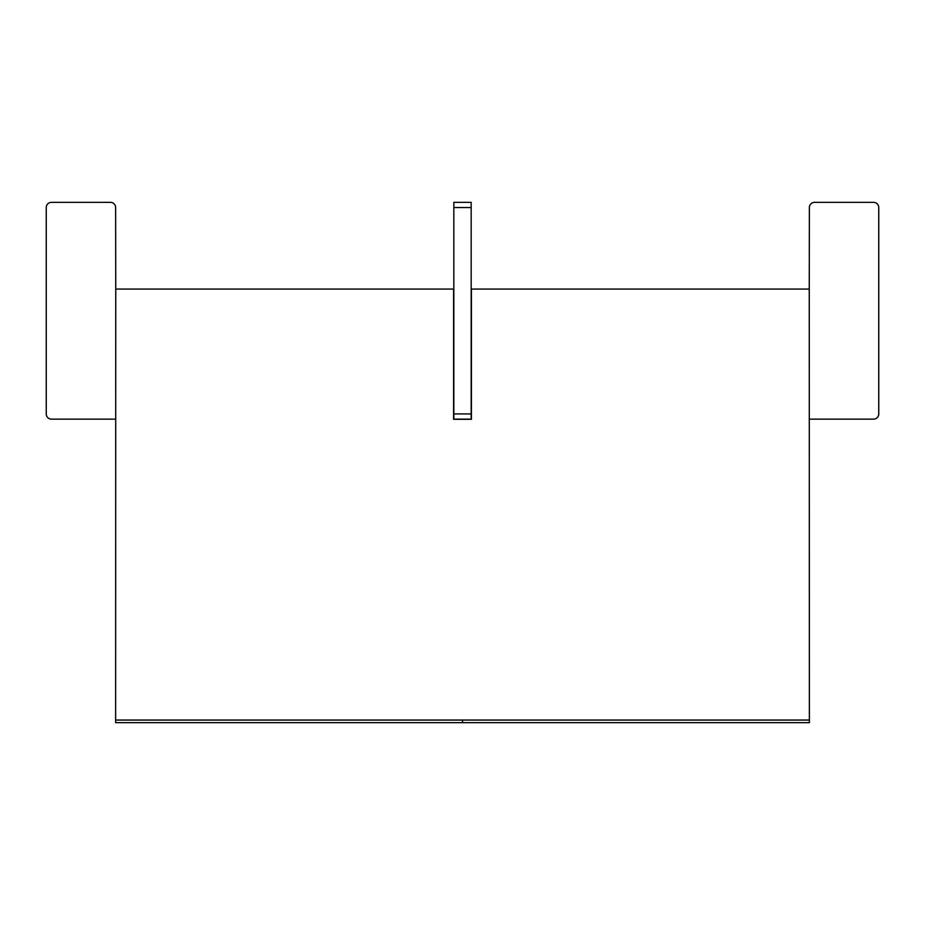 <?xml version="1.0" encoding="UTF-8"?>
<svg xmlns="http://www.w3.org/2000/svg" width="925" height="925" viewBox="0 0 925 925"><rect width="100%" height="100%" fill="white"/><g stroke="black" fill="none" stroke-linecap="round" stroke-linejoin="round"><path stroke-width="1.39" d="M471.345 419.314L471.172 289.062M453.828 289.062L115.741 289.062L115.625 722.656L462.5 722.656L462.5 720.055L115.625 720.055L809.375 720.055L462.5 720.055L462.5 722.656L809.375 722.656L809.259 289.062L471.415 289.062L471.415 419.314L453.585 419.314L453.585 289.062M453.655 419.314L453.655 289.062M471.172 419.141L453.828 419.141L471.172 419.141L453.828 419.141L471.172 419.141L471.172 207.547L453.828 207.547L453.828 202.344L471.172 202.344L471.172 207.547M809.259 419.141L873.547 419.141A5.203 5.203 0 0 0 878.75 413.938L878.75 207.547A5.203 5.203 0 0 0 873.547 202.344L814.578 202.344A5.203 5.203 0 0 0 809.375 207.547L809.259 291.664M453.828 419.141L453.828 207.547M115.741 419.141L51.453 419.141A5.203 5.203 0 0 1 46.25 413.938L46.25 207.547A5.203 5.203 0 0 1 51.453 202.344L110.422 202.344A5.203 5.203 0 0 1 115.625 207.547L115.741 291.664M453.828 413.938L471.172 413.938"/></g></svg>
